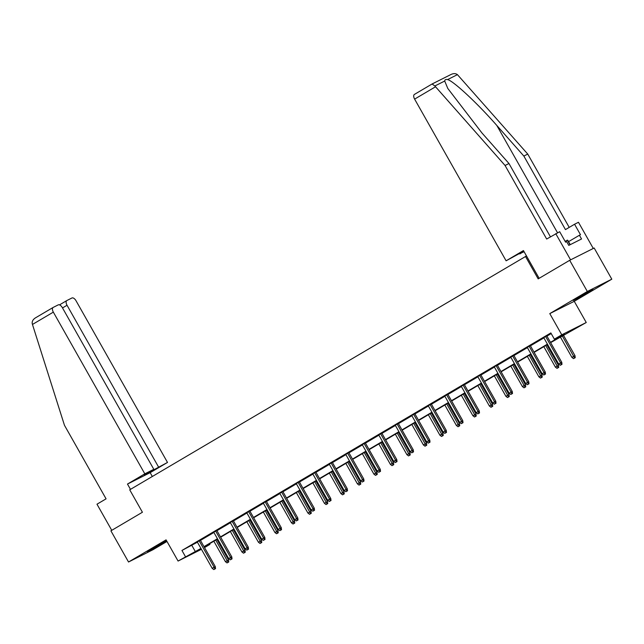 <?xml version="1.0" encoding="UTF-8"?>
<svg xmlns="http://www.w3.org/2000/svg" width="644" height="644" viewBox="0 0 644 644"><rect width="100%" height="100%" fill="white"/><g stroke="black" fill="none" stroke-linecap="round" stroke-linejoin="round"><path stroke-width="0.97" d="M166.595 540.767L147.436 551.691L166.667 540.896M588.326 292.4L592.899 289.486L587.811 292.03L573.442 300.49L588.326 292.4M209.582 543.745L209.944 544.397L204.526 547.585M526.486 255.942L129.726 489.81L142.421 512.246L110.905 530.833L128.534 562.003L153.006 549.702L166.989 541.459M525.48 256.449L538.175 278.884L569.69 260.305L594.171 248.012L611.8 279.174L587.328 291.474L549.783 313.612L561.769 334.8L586.249 322.507L550.636 342.64M549.783 313.612L574.255 301.312L611.8 279.174M574.255 301.312L586.249 322.507M569.69 260.305L587.328 291.474M550.467 342.334L564.289 334.188L554.371 339.171L550.845 332.932L181.946 550.459L197.418 542.2M200.461 540.405L213.913 532.475M216.964 530.672L230.415 522.743M233.466 520.948L246.91 513.018M249.961 511.215L263.412 503.286M266.463 501.491L279.907 493.562M282.958 491.758L296.409 483.829M299.46 482.034L312.904 474.105M315.954 472.302L329.406 464.372M332.457 462.577L345.9 454.648M348.951 452.845L362.403 444.915M365.454 443.12L378.897 435.191M381.948 433.388L395.4 425.459M398.451 423.663L411.894 415.734M414.945 413.931L428.397 406.002M431.448 404.207L444.899 396.269M447.942 394.474L461.394 386.545M464.445 384.75L477.896 376.812M480.947 375.017L494.391 367.088M497.442 365.293L510.893 357.356M513.944 355.56L527.388 347.631M530.439 345.828L543.89 337.899M546.941 336.104L551.208 333.584M546.812 335.878L543.761 337.673M530.31 345.603L527.259 347.406M513.815 355.335L510.764 357.13M497.313 365.059L494.262 366.863M480.818 374.792L477.768 376.587M464.316 384.516L461.265 386.32M447.813 394.249L444.771 396.044M431.319 403.973L428.268 405.776M414.816 413.706L411.774 415.501M398.322 423.43L395.271 425.233M381.82 433.162L378.769 434.958M365.325 442.887L362.274 444.69M348.823 452.619L345.772 454.414M332.328 462.344L329.277 464.147M315.826 472.076L312.775 473.871M299.331 481.801L296.28 483.604M282.829 491.533L279.778 493.328M266.334 501.257L263.283 503.061M249.832 510.99L246.781 512.785M233.337 520.722L230.286 522.517M216.835 530.447L213.784 532.242M200.332 540.179L197.289 541.974M201.435 549.316L178.074 561.053L166.08 539.857L128.534 562.003M178.074 561.053L200.944 548.438M181.946 550.459L185.472 556.69M554.371 339.171L561.769 334.8M201.113 548.736L200.026 549.38L201.153 548.809M204.325 547.223L209.944 544.397M547.585 344.435L534.142 352.365M531.091 354.168L517.639 362.097M514.588 363.892L501.137 371.821M498.094 373.625L484.642 381.554M481.591 383.349L468.14 391.286M465.089 393.082L451.645 401.011M448.594 402.806L435.143 410.743M432.092 412.538L418.648 420.468M415.597 422.263L402.146 430.2M399.095 431.995L385.651 439.924M382.6 441.728L369.149 449.657M366.098 451.452L352.654 459.381M349.603 461.185L336.152 469.114M333.101 470.909L319.657 478.838M316.607 480.641L303.155 488.571M300.104 490.366L286.661 498.295M283.61 500.098L270.158 508.027M267.107 509.823L253.656 517.752M250.613 519.555L237.161 527.484M234.11 529.279L220.659 537.209M217.608 539.012L204.164 546.941M203.995 546.635L217.439 538.706M220.489 536.911L233.941 528.982M236.992 527.178L250.436 519.249M253.486 517.454L266.938 509.517M269.989 507.722L283.432 499.792M286.483 497.997L299.935 490.06M302.986 488.265L316.429 480.335M319.48 478.54L332.932 470.603M335.983 468.808L349.426 460.879M352.477 459.075L365.929 451.146M368.98 449.351L382.431 441.422M385.474 439.619L398.926 431.689M401.977 429.894L415.428 421.965M418.471 420.162L431.923 412.232M434.974 410.437L448.425 402.508M451.476 400.705L464.92 392.776M467.971 390.98L481.422 383.051M484.473 381.248L497.917 373.319M500.968 371.524L514.419 363.594M517.47 361.791L530.914 353.862M533.965 352.067L547.416 344.138M191.872 545.468L195.398 551.707M561.335 364.649L560.28 365.277L561.995 364.319L561.335 364.649L560.578 362.91L558.678 364.037L543.697 337.569M545.605 336.442L560.578 362.91L561.769 362.314L546.748 335.766M561.995 364.319L561.769 362.314M558.678 364.037L560.28 365.277M573.506 358.627L575.229 357.67L573.506 358.627L571.904 357.388L574.995 355.673L563.379 335.13M574.569 358.008L562.228 335.806M571.904 357.388L560.328 336.925M574.995 355.673L575.229 357.67M570.246 244.656L567.839 240.397L567.364 240.132L565.126 241.347M569.996 244.784L567.364 240.132M432.1 83.986L434.861 85.982L505.065 165.484L546.676 239.037L559.676 231.711L565.601 242.184L566.664 241.653L568.773 245.396L581.54 238.98L579.423 235.245L580.486 234.714L574.561 224.241L565.464 229.602L523.846 156.049L527.75 154.085L457.433 74.648C455.646 73.311 453.44 73.287 450.816 74.583L432.14 83.962L414.422 94.41A4.299 2.214 -120.5 0 1 414.486 94.37L432.14 83.962M523.846 156.049L496.822 125.475C477.824 103.66 453.328 80.83 447.588 79.59C445.761 79.236 444.803 79.719 444.706 81.039L447.789 88.445L481.937 132.954L508.969 163.52L550.435 236.823M574.561 224.241L578.465 222.277L593.277 248.455L570.584 259.854L555.772 233.675M527.75 154.085L569.224 227.388M539.141 278.321L523.443 250.572L506.104 260.804L414.615 99.112A4.299 2.214 -120.5 0 1 414.422 94.41M506.104 260.804L523.781 251.168M505.065 165.484L508.969 163.52M519.619 253.615L524.111 251.756M523.95 251.474L519.797 253.929M579.423 235.245L568.547 241.653M152.322 476.48L150.165 472.664L167.504 462.44L144.296 474.926L153.819 469.315L62.331 307.623A4.299 2.214 59.5 0 0 58.234 304.878L53.21 307.405A4.299 2.214 59.5 0 0 53.138 307.438A4.299 2.214 59.5 0 0 53.339 312.139L32.458 324.447L32.2 323.417C31.983 321.211 33.11 319.335 35.597 317.782L53.074 307.478M32.458 324.447L64.464 425.29L106.075 498.842L96.978 504.204L111.758 530.326M167.504 462.44L76.024 300.74A4.299 2.214 59.5 0 0 71.927 297.995L66.895 300.523A4.299 2.214 59.5 0 0 66.831 300.563A4.299 2.214 59.5 0 0 67.032 305.264L62.508 307.929M158.513 466.956L67.032 305.264M153.819 469.315L144.82 473.831L53.339 312.139M150.165 472.664L127.48 484.063L144.82 473.831M130.474 489.36L127.48 484.063M53.138 307.438L35.597 317.782M544.84 374.381L543.778 375.001L545.5 374.043L544.84 374.381L544.075 372.643L542.176 373.762L527.203 347.293M529.102 346.174L544.075 372.643L545.267 372.047L530.254 345.498M545.5 374.043L545.267 372.047M542.176 373.762L543.778 375.001M528.338 384.106L527.283 384.734L528.998 383.776L528.338 384.106L527.581 382.367L525.673 383.494L510.7 357.026M512.608 355.899L527.581 382.367L528.772 381.771L513.751 355.222M528.998 383.776L528.772 381.771M525.673 383.494L527.283 384.734M557.012 368.36L558.726 367.402L557.012 368.36L555.402 367.12L558.501 365.398L546.877 344.854M558.066 367.732L545.734 345.53M555.402 367.12L543.826 346.657M558.501 365.398L558.726 367.402M540.509 378.084L542.232 377.126L540.509 378.084L538.907 376.845L541.998 375.13L530.374 354.586M541.564 377.464L529.231 355.263M538.907 376.845L527.331 356.382M541.998 375.13L542.232 377.126M511.843 393.838L510.781 394.458L512.503 393.508L511.843 393.838L511.078 392.099L509.179 393.218L494.206 366.75M496.105 365.631L511.078 392.099L512.27 391.504L497.249 364.955M512.503 393.508L512.27 391.504M509.179 393.218L510.781 394.458M495.341 403.563L494.286 404.191L496.001 403.233L495.341 403.563L494.584 401.824L492.676 402.951L477.703 376.482M479.611 375.355L494.584 401.824L495.775 401.228L480.754 374.679M496.001 403.233L495.775 401.228M492.676 402.951L494.286 404.191M478.846 413.295L477.784 413.915L479.506 412.965L478.846 413.295L478.081 411.556L476.182 412.675L461.209 386.207M463.108 385.088L478.081 411.556L479.273 410.961L464.252 384.412M479.506 412.965L479.273 410.961M476.182 412.675L477.784 413.915M524.015 387.817L525.729 386.859L524.015 387.817L522.405 386.577L525.504 384.854L513.88 364.311M525.069 387.189L512.729 364.987M522.405 386.577L510.829 366.114M525.504 384.854L525.729 386.859M507.512 397.541L509.235 396.583L507.512 397.541L505.91 396.302L509.002 394.587L497.377 374.043M508.567 396.921L496.234 374.719M505.91 396.302L494.326 375.838M509.002 394.587L509.235 396.583M491.01 407.274L492.732 406.316L491.01 407.274L489.408 406.034L492.507 404.311L480.883 383.768M492.072 406.646L479.732 384.444M489.408 406.034L477.832 385.571M492.507 404.311L492.732 406.316M462.344 423.019L461.289 423.647L463.004 422.689L462.344 423.019L461.587 421.289L459.679 422.408L444.706 395.939M446.606 394.812L461.587 421.289L462.778 420.685L447.757 394.136M463.004 422.689L462.778 420.685M459.679 422.408L461.289 423.647M474.515 416.998L476.23 416.048L474.515 416.998L472.913 415.758L476.005 414.044L464.38 393.5M475.57 416.378L463.237 394.176M472.913 415.758L461.329 395.295M476.005 414.044L476.23 416.048M445.841 432.752L444.787 433.372L446.509 432.422L445.841 432.752L445.084 431.013L443.185 432.132L428.204 405.664M430.111 404.545L445.084 431.013L446.276 430.417L431.255 403.869M446.509 432.422L446.276 430.417M443.185 432.132L444.787 433.372M458.013 426.731L459.736 425.773L458.013 426.731L456.411 425.491L459.502 423.768L447.886 403.225M459.075 426.103L446.735 403.901M456.411 425.491L444.835 405.028M459.502 423.768L459.736 425.773M429.347 442.476L428.292 443.104L430.007 442.146L429.347 442.476L428.59 440.746L426.682 441.865L411.709 415.396M413.609 414.269L428.59 440.746L429.781 440.142L414.76 413.593M430.007 442.146L429.781 440.142M426.682 441.865L428.292 443.104M441.518 436.455L443.233 435.505L441.518 436.455L439.916 435.215L443.008 433.501L431.383 412.957M442.573 435.835L430.24 413.633M439.916 435.215L428.332 414.752M443.008 433.501L443.233 435.505M412.844 452.209L411.79 452.829L413.512 451.879L412.844 452.209L412.088 450.47L410.188 451.597L395.207 425.121M397.115 424.002L412.088 450.47L413.279 449.874L398.258 423.325M413.512 451.879L413.279 449.874M410.188 451.597L411.79 452.829M425.016 446.187L426.739 445.229L425.016 446.187L423.414 444.948L426.505 443.225L414.889 422.681M426.078 445.559L413.738 423.358M423.414 444.948L411.838 424.485M426.505 443.225L426.739 445.229M396.35 461.933L395.295 462.561L397.01 461.603L396.35 461.933L395.593 460.202L393.685 461.321L378.712 434.853M380.612 433.726L395.593 460.202L396.784 459.599L381.763 433.05M397.01 461.603L396.784 459.599M393.685 461.321L395.295 462.561M408.521 455.912L410.236 454.962L408.521 455.912L406.911 454.672L410.011 452.957L398.386 432.414M409.576 455.292L397.243 433.09M406.911 454.672L395.336 434.209M410.011 452.957L410.236 454.962M379.847 471.666L378.793 472.285L380.515 471.336L379.847 471.666L379.091 469.927L377.191 471.054L362.21 444.577M364.118 443.458L379.091 469.927L380.282 469.331L365.261 442.782M380.515 471.336L380.282 469.331M377.191 471.054L378.793 472.285M392.019 465.644L393.742 464.686L392.019 465.644L390.417 464.404L393.508 462.682L381.892 442.146M393.082 465.016L380.741 442.814M390.417 464.404L378.841 443.941M393.508 462.682L393.742 464.686M363.353 481.39L362.29 482.018L364.013 481.06L363.353 481.39L362.596 479.659L360.688 480.778L345.715 454.31M347.615 453.183L362.596 479.659L363.788 479.056L348.766 452.507M364.013 481.06L363.788 479.056M360.688 480.778L362.29 482.018M375.524 475.369L377.239 474.419L375.524 475.369L373.914 474.137L377.014 472.414L365.389 451.871M376.579 474.749L364.246 452.547M373.914 474.137L362.339 453.666M377.014 472.414L377.239 474.419M346.85 491.122L345.796 491.742L347.51 490.792L346.85 491.122L346.094 489.384L344.194 490.511L329.213 464.034M331.121 462.915L346.094 489.384L347.285 488.788L332.264 462.239M347.51 490.792L347.285 488.788M344.194 490.511L345.796 491.742M359.022 485.101L360.745 484.143L359.022 485.101L357.42 483.861L360.511 482.139L348.895 461.603M360.085 484.473L347.744 462.279M357.42 483.861L345.844 463.398M360.511 482.139L360.745 484.143M330.356 500.847L329.293 501.475L331.016 500.517L330.356 500.847L329.599 499.116L327.691 500.235L312.718 473.767M314.618 472.64L329.599 499.116L330.783 498.512L315.769 471.963M331.016 500.517L330.783 498.512M327.691 500.235L329.293 501.475M342.528 494.825L344.242 493.876L342.528 494.825L340.918 493.594L344.017 491.871L332.393 471.328M343.582 494.206L331.249 472.004M340.918 493.594L329.342 473.123M344.017 491.871L344.242 493.876M313.853 510.579L312.799 511.199L314.514 510.249L313.853 510.579L313.097 508.841L311.197 509.968L296.216 483.491M298.124 482.372L313.097 508.841L314.288 508.245L299.267 481.696M314.514 510.249L314.288 508.245M311.197 509.968L312.799 511.199M326.025 504.558L327.748 503.6L326.025 504.558L324.423 503.318L327.514 501.596L315.89 481.06M327.088 503.93L314.747 481.736M324.423 503.318L312.847 482.855M327.514 501.596L327.748 503.6M297.359 520.304L296.296 520.932L298.019 519.974L297.359 520.304L296.594 518.573L294.694 519.692L279.721 493.224M281.621 492.105L296.594 518.573L297.786 517.969L282.772 491.428M298.019 519.974L297.786 517.969M294.694 519.692L296.296 520.932M309.531 514.282L311.245 513.332L309.531 514.282L307.921 513.051L311.02 511.328L299.396 490.784M310.585 513.662L298.252 491.461M307.921 513.051L296.345 492.588M311.02 511.328L311.245 513.332M280.856 530.036L279.802 530.656L281.517 529.706L280.856 530.036L280.1 528.297L278.192 529.424L263.219 502.948M265.127 501.829L280.1 528.297L281.291 527.702L266.27 501.153M281.517 529.706L281.291 527.702M278.192 529.424L279.802 530.656M293.028 524.015L294.751 523.057L293.028 524.015L291.426 522.775L294.517 521.052L282.893 500.517M294.083 523.387L281.75 501.193M291.426 522.775L279.85 502.312M294.517 521.052L294.751 523.057M264.362 539.769L263.299 540.388L265.022 539.431L264.362 539.769L263.597 538.03L261.697 539.149L246.724 512.68M248.624 511.561L263.597 538.03L264.789 537.426L249.767 510.885M265.022 539.431L264.789 537.426M261.697 539.149L263.299 540.388M276.534 533.739L278.248 532.789L276.534 533.739L274.924 532.508L278.023 530.785L266.399 510.241M277.588 533.119L265.248 510.917M274.924 532.508L263.348 512.044M278.023 530.785L278.248 532.789M247.859 549.493L246.805 550.113L248.52 549.163L247.859 549.493L247.103 547.754L245.195 548.881L230.222 522.405M232.13 521.286L247.103 547.754L248.294 547.159L233.273 520.61M248.52 549.163L248.294 547.159M245.195 548.881L246.805 550.113M260.031 543.472L261.754 542.514L260.031 543.472L258.429 542.232L261.52 540.509L249.896 519.974M261.086 542.844L248.753 520.65M258.429 542.232L246.845 521.769M261.52 540.509L261.754 542.514M231.365 559.225L230.302 559.845L232.025 558.887L231.365 559.225L230.6 557.487L228.701 558.606L213.719 532.137M215.627 531.018L230.6 557.487L231.792 556.883L216.77 530.342M232.025 558.887L231.792 556.883M228.701 558.606L230.302 559.845M243.529 553.196L245.251 552.246L243.529 553.196L241.927 551.964L245.026 550.242L233.402 529.698M244.591 552.576L232.251 530.374M241.927 551.964L230.351 531.501M245.026 550.242L245.251 552.246M214.863 568.95L213.808 569.578L215.523 568.62L214.863 568.95L214.106 567.211L212.198 568.338L197.225 541.87M199.125 540.743L214.106 567.211L215.297 566.615L200.276 540.066M215.523 568.62L215.297 566.615M212.198 568.338L213.808 569.578M227.034 562.928L228.749 561.971L227.034 562.928L225.432 561.689L228.523 559.966L216.899 539.431M228.089 562.309L215.756 540.107M225.432 561.689L213.848 541.226M228.523 559.966L228.749 561.971M457.433 74.648L447.588 79.59M444.706 81.039L434.861 85.982M435.497 86.795L414.615 99.112M557.535 232.79L496.822 125.475M59.514 304.878L66.767 300.603M66.831 300.563L59.506 304.878"/></g></svg>
